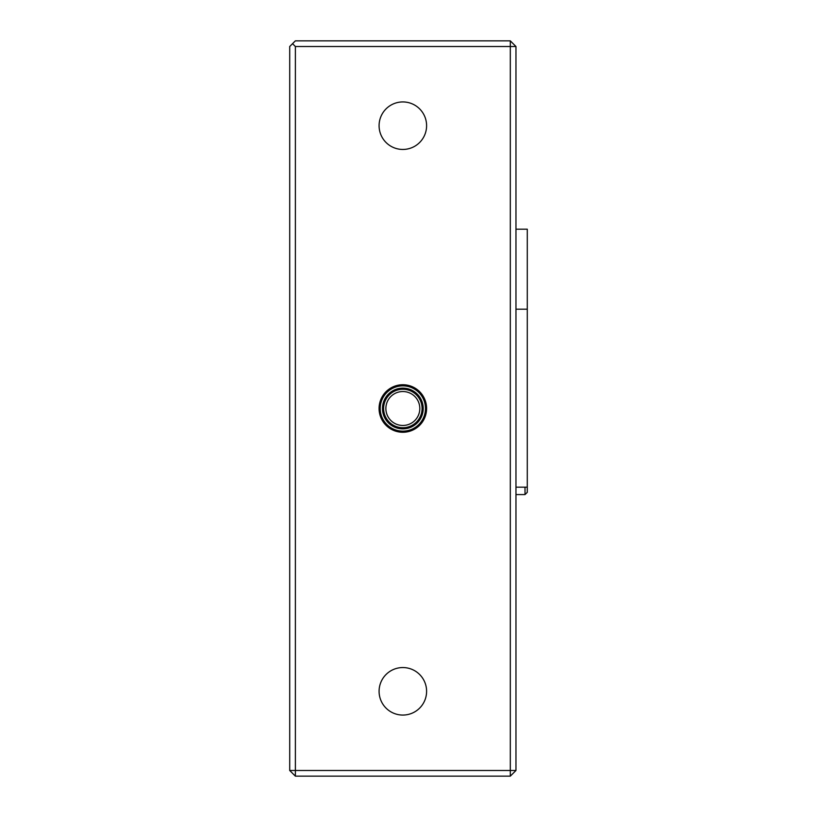 <?xml version="1.0" encoding="UTF-8"?>
<svg xmlns="http://www.w3.org/2000/svg" width="817" height="817" viewBox="0 0 817 817"><rect width="100%" height="100%" fill="white"/><g stroke="black" fill="none" stroke-linecap="round" stroke-linejoin="round"><path stroke-width="1.23" d="M289.718 510.37A11.315 11.315 0 0 1 289.718 510.308L289.718 431.121M289.718 306.63A11.315 11.315 0 0 0 289.718 306.692L289.718 385.879M515.966 306.63A11.315 11.315 0 0 1 515.966 306.692L515.966 385.879M515.966 510.37A11.315 11.315 0 0 0 515.966 510.308L515.966 431.121M289.718 770.492L295.376 776.15L295.376 770.492L289.718 770.492L289.718 46.508L295.376 40.85L510.308 40.85L515.966 46.508L510.308 46.508L510.308 40.85M295.376 46.508L510.308 46.508L510.308 770.492L295.376 770.492L295.376 46.508L292.547 43.679M426.597 408.5A23.754 23.754 0 0 0 390.965 387.922A23.754 23.754 0 0 0 390.965 429.078A23.754 23.754 0 0 0 426.597 408.5M426.597 125.695A23.754 23.754 0 0 0 390.965 105.117A23.754 23.754 0 0 0 390.965 146.263A23.754 23.754 0 0 0 426.597 125.695M426.597 691.305A23.754 23.754 0 0 0 390.965 670.737A23.754 23.754 0 0 0 390.965 711.883A23.754 23.754 0 0 0 426.597 691.305M295.376 776.15L510.308 776.15L510.308 770.492L515.966 770.492L515.966 46.508M515.966 770.492L510.308 776.15M425.473 408.5A22.621 22.621 0 0 0 391.527 388.902A22.621 22.621 0 0 0 391.527 428.098A22.621 22.621 0 0 0 425.473 408.5M423.206 408.5A20.364 20.364 0 0 0 392.66 390.863A20.364 20.364 0 0 0 392.66 426.137A20.364 20.364 0 0 0 423.206 408.5M422.072 408.5A19.23 19.23 0 0 0 393.232 391.843A19.23 19.23 0 0 0 393.232 425.157A19.23 19.23 0 0 0 422.072 408.5M419.815 408.5A16.973 16.973 0 0 0 394.356 393.804A16.973 16.973 0 0 0 394.356 423.196A16.973 16.973 0 0 0 419.815 408.5M525.014 487.167L525.014 494.581L515.966 494.581M515.966 309.194L527.282 309.194L527.282 492.324L525.014 494.581M527.282 487.167L515.966 487.167M515.966 229.199L527.282 229.199L527.282 309.194"/></g></svg>
